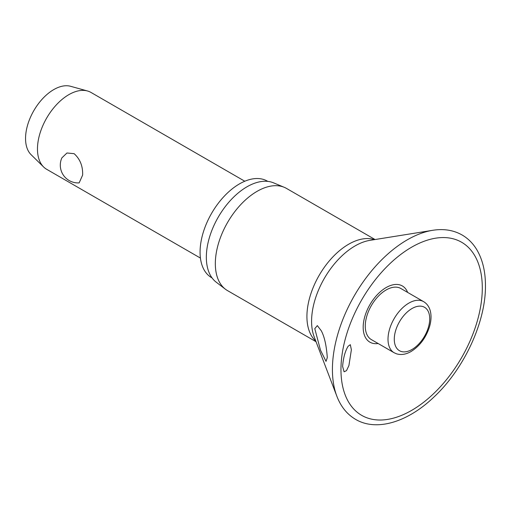 <?xml version="1.0" encoding="UTF-8"?>
<svg xmlns="http://www.w3.org/2000/svg" width="511" height="511" viewBox="0 0 511 511"><rect width="100%" height="100%" fill="white"/><g stroke="black" fill="none" stroke-linecap="round" stroke-linejoin="round"><path stroke-width="0.77" d="M351.376 349.78L348.917 365.557L346.496 370.647L344.082 371.797L342.613 366.451C343.283 357.879 345.117 351.153 348.119 346.266L350.322 344.67L351.376 349.78M407.637 292.413A32.449 18.735 120 0 0 382.068 290.325A32.449 18.735 120 0 0 363.18 327.308A32.449 18.735 120 0 0 378.134 343.513M327.289 357.604L326.031 361.373L320.48 350.137L314.782 328.65L317.331 325.616L321.285 330.777C324.447 336.672 326.452 345.615 327.289 357.604M375.042 239.531L286.543 188.444A59.001 34.065 120 0 0 284.269 187.313A59.001 34.065 120 0 0 239.659 205.786A59.001 34.065 120 0 0 215.329 263.625A59.001 34.065 120 0 0 225.434 289.226A59.001 34.065 120 0 0 227.548 290.631L316.041 341.725M284.269 187.313L273.545 182.842A57.507 33.202 120 0 0 230.059 200.842A57.507 33.202 120 0 0 206.342 257.218A57.507 33.202 120 0 0 216.198 282.174L225.434 289.226M267.79 181.379L267.349 181.13A55.731 32.18 120 0 0 224.399 196.058A55.731 32.18 120 0 0 200.069 252.147A55.731 32.18 120 0 0 211.611 277.665L212.052 277.914M394.115 352.737L371.376 339.611A29.497 17.029 -60 0 1 365.263 326.101A29.497 17.029 -60 0 1 378.14 296.418A29.497 17.029 -60 0 1 400.873 288.511L423.619 301.643A29.497 17.029 120 0 0 408.87 303.106A29.497 17.029 120 0 0 388.009 339.234A29.497 17.029 120 0 0 394.115 352.737L396.376 353.765C401.02 355.228 405.919 354.468 411.087 351.498C419.761 346.049 425.887 337.86 429.464 326.925C431.029 321.694 431.412 316.858 430.626 312.419C429.687 307.501 427.356 303.904 423.619 301.643M244.788 181.239L91.015 92.459A44.361 25.614 120 0 0 87.509 90.99A44.361 25.614 120 0 0 54.728 106.678A44.361 25.614 120 0 0 37.469 148.988A44.361 25.614 120 0 0 43.633 166.988A44.361 25.614 120 0 0 46.661 169.294L200.427 258.074M82.641 175.062L79.154 182.881A17.744 17.744 0 0 1 61.863 157.893L66.954 152.993L74.127 153.67C80.106 159.087 82.942 166.216 82.641 175.062M87.509 90.99L70.582 86.289A39.922 23.052 120 0 0 41.078 100.405A39.922 23.052 120 0 0 25.55 138.481A39.922 23.052 120 0 0 31.094 154.686L43.633 166.988M432.683 230.308A105.834 61.103 120 0 0 332.418 369.466A105.834 61.103 120 0 0 336.87 396.255C340.856 406.66 347.11 414.376 355.637 419.39C376.537 431.75 407.669 422.163 433.756 397.207C463.975 369.185 485.878 322.058 485.45 285.534C485.437 271.264 482.499 259.237 476.635 249.438C472.847 243.236 467.999 238.42 462.097 234.99C453.493 230.116 443.689 228.558 432.683 230.308L369.887 240.362A61.531 35.527 120 0 0 311.589 321.272A61.531 35.527 120 0 0 314.182 336.851L336.87 396.255M340.965 369.587A99.939 57.698 120 0 0 411.636 410.39A99.939 57.698 120 0 0 482.301 287.987A99.939 57.698 120 0 0 411.636 247.19A99.939 57.698 120 0 0 340.965 369.587M374.371 239.64A59.001 34.065 120 0 0 330.374 259.652A59.001 34.065 120 0 0 306.919 316.507A59.001 34.065 120 0 0 315.798 341.086M394.281 339.234A25.065 14.468 120 0 0 412.007 349.467A25.065 14.468 120 0 0 429.725 318.768A25.065 14.468 120 0 0 412.007 308.535A25.065 14.468 120 0 0 394.281 339.234"/></g></svg>
